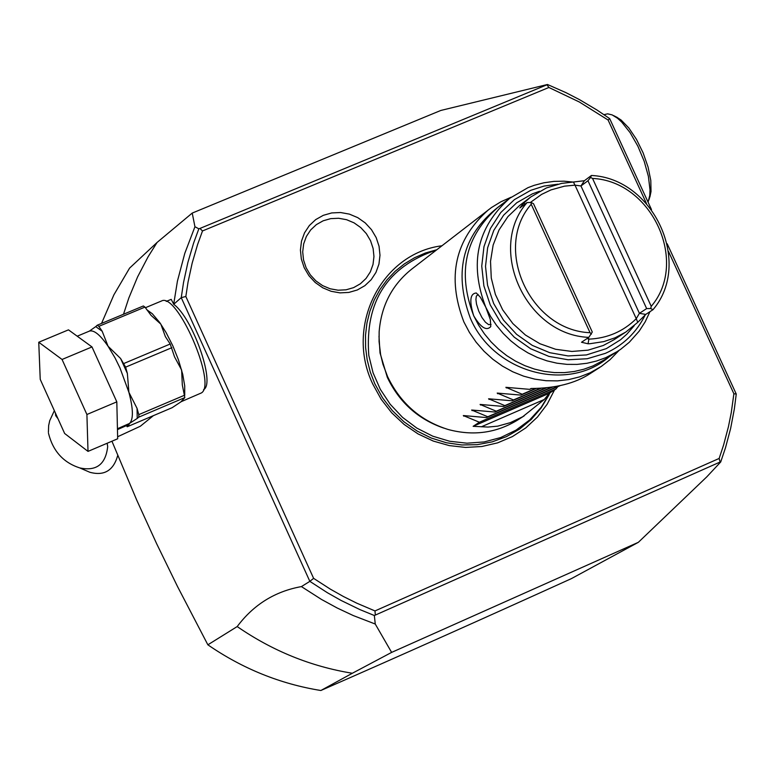 <?xml version="1.0" encoding="UTF-8"?>
<svg xmlns="http://www.w3.org/2000/svg" width="775" height="775" viewBox="0 0 775 775"><rect width="100%" height="100%" fill="white"/><g stroke="black" fill="none" stroke-linecap="round" stroke-linejoin="round"><path stroke-width="1.16" d="M111.939 441.217L136.807 500.282L156.637 543.701L177.504 586.491L207.865 644.81C242.585 668.718 280.25 683.947 320.85 690.506C398.641 656.415 482.157 619.128 571.398 578.625L638.377 542.306L706.771 476.877L720.721 461.958L720.101 462.036L719.152 458.451L723.608 444.976L728.452 426.637L731.261 412.649L733.886 393.758L736.25 394.029L667.207 243.786M123.496 314.253L128.853 297.939L137.592 276.898L148.083 256.816L157.063 242.459L129.59 268.111L113.906 294.81L101.535 323.427M320.85 690.506L352.344 673.252C310.978 666.539 272.587 650.971 237.189 626.568L207.865 644.81M352.344 673.252L391.627 652.395L638.377 542.306M391.627 652.395L375.255 624.03L353.255 615.553L337.173 607.997L321.518 599.462L301.417 586.597C274.97 591.364 253.561 604.684 237.189 626.568M203.554 389.699L203.806 389.505C215.566 383.044 192.452 317.547 173.678 304.304L181.243 297.648L309.845 581.357L313.613 578.353L330.412 589.184L343.432 596.518L356.771 603.173L374.984 610.933L719.152 458.451M301.417 586.597L309.845 581.357L327.476 592.778L341.155 600.489L359.929 609.596L374.344 615.515L720.101 462.036M313.613 578.353L185.835 296.496L188.054 282.032L192.181 263.064L197.596 244.522L202.507 230.95L548.894 87.478L546.966 84.785L547.479 84.494L440.81 110.457L192.229 213.077L157.063 242.459M651.484 209.57L609.692 118.623L608.104 120.028L579.361 102.009L548.894 87.478M736.25 394.029L734.351 408.948L730.602 428.585L725.468 447.834L720.721 461.958M733.886 393.758L668.525 251.526M646.428 203.438L608.104 120.028M554.542 389.912L547.15 404.24L537.472 417.028L525.779 427.916L512.372 436.606L497.608 442.864L481.885 446.497L465.63 447.427L449.277 445.596L433.273 441.062L418.064 433.932L404.066 424.409L391.646 412.755L381.174 399.27L372.92 384.342C344.575 326.275 381.329 253.444 441.895 245.782M376.175 237.596L379.052 246.256L379.992 255.246L378.946 264.11L375.962 272.403L371.186 279.707L364.86 285.675L357.294 289.986L348.857 292.427L339.993 292.873L331.128 291.293L322.72 287.777L315.192 282.488L308.915 275.706L304.226 267.753L301.339 259.053L300.419 250.034L301.494 241.141L304.527 232.839L309.341 225.544L315.696 219.606L323.291 215.334L331.719 212.931L340.574 212.524L349.399 214.123L357.769 217.649L365.257 222.929L371.496 229.691L376.175 237.596M374.984 610.933L375.313 614.875M375.255 624.03L374.344 615.515M185.835 296.496L181.243 297.648L183.539 282.449L187.87 262.512L193.614 243.04L198.836 228.819L199.921 228.451L202.507 230.95M198.836 228.819L194.942 226.726L184.779 253.386L177.417 281.17L173.678 304.304M194.942 226.726L192.229 213.077M166.237 301.417L171.197 299.353L173.6 304.003M546.966 84.785L199.921 228.451M604.025 114.671L607.6 113.828L612.134 114.884L617.51 118.226L621.666 122.024L630.075 132.602L637.873 146.184L644.199 161.326L648.394 176.38L650.002 189.759L649.779 195.348L648.084 202.159M547.479 84.494L566.002 92.671L579.526 99.655L597.031 110.05L609.692 118.623M616.59 117.122L621.066 119.989L628.854 128.001L636.478 139.364L643.124 152.869L648.074 167.071L650.797 180.439L651.019 191.561L650.002 196.453M171.866 347.684L125.618 367.147L120.609 358.515L108.064 346.241L102.174 331.235L95.732 326.614L97.272 325.2L143.356 305.97L144.964 307.094L151.077 315.377L160.842 324.124L165.385 336.66L170.2 344.003L174.53 356.849L181.641 370.053L182.309 384.904L184.838 397.594L180.963 401.779L201.471 392.896C217.039 383.809 176.991 291.797 161.481 301.01L145.4 307.723M126.432 425.611L117.461 429.612M153.382 415.652L140.333 426.24L117.626 436.751M56.236 414.838L56.023 416.136L57.96 418.665M55.044 412.203L55.974 415.071M117.732 455.468C113.489 470.541 104.199 476.15 89.861 472.275L80.387 468.207M38.75 342.24L68.471 329.85L91.992 346.929L116.812 401.857L117.674 438.776L88.011 451.389L64.645 433.487L40.232 379.363L38.75 342.24L62.058 359.464L91.992 346.929M62.058 359.464L86.907 414.499L116.812 401.857M86.907 414.499L88.011 451.389M95.732 326.614L89.396 331.109L77.209 336.195M125.618 367.147L127.362 373.453L120.609 358.515M184.818 395.114L138.783 414.635L137.049 408.367L128.902 392.334L127.362 373.453M102.174 331.235L98.861 326.343L97.272 325.2M144.964 307.094L98.861 326.343M170.2 344.003L123.952 363.456M126.838 424.748L128.447 425.62L127.236 426.754L172.166 407.679L181.922 401.198L183.82 398.418M128.447 425.62L129.541 423.421L137.233 418.423L137.049 408.367M184.838 397.594L138.832 417.115L137.233 418.423M138.832 417.115L138.783 414.635M443.746 428.1C418.132 419.265 399.328 402.38 387.355 377.444L380.021 352.964L378.994 336.214M511.103 197.237L500.97 201.742L491.515 207.516L411.573 269.225C392.024 284.938 381.222 305.786 379.149 331.758L379.082 341.552L380.612 354.601L382.947 364.24L387.616 376.679C400.413 403.203 420.544 420.786 447.989 429.447C473.157 436.238 496.417 433.07 517.797 419.943L524.2 415.846M488.55 209.715C454.906 239.62 446.671 277.014 463.867 321.906L469.427 332.436L476.189 342.269L484.026 351.249L492.823 359.242L502.452 366.12L512.759 371.787L523.59 376.146L534.779 379.14L546.143 380.719L557.516 380.874L568.734 379.585L579.613 376.892L589.998 372.833L601.264 366.449L610.032 359.687L619.06 350.416M481.382 426.793L544.292 399.474L522.689 416.747L510.347 422.646L497.695 426.153L487.979 427.064L473.137 426.318L479.386 422.239L463.314 415.555L486.526 417.58L487.785 416.756L471.655 410.023L494.993 412.038L496.262 411.215L480.083 404.434L503.547 406.449L504.825 405.616L488.589 398.786L512.178 400.811L513.476 399.958L497.192 393.08L520.907 395.105L522.214 394.252L505.872 387.316L529.712 389.35L531.04 388.488C555.549 388.333 575.263 383.354 590.201 373.569L599.724 367.466M544.292 399.474L549.398 393.225L555.878 389.05L557.806 386.657M531.698 388.488L529.712 389.35M535.564 388.469L522.214 394.252M536.271 388.449L520.907 395.105M540.417 388.285L513.476 399.958M541.173 388.236L512.178 400.811M545.726 387.878L504.825 405.616M546.578 387.8L503.547 406.449M551.742 387.151L496.262 411.215M552.73 387.006L494.993 412.038M558.998 385.863L487.785 416.756M560.267 385.592L486.526 417.58M555.878 389.05L479.386 422.239M473.137 426.318L549.398 393.225M649.963 311.666L645.178 321.838L639.133 331.225L629.271 342.288L620.678 349.302L604.723 359.658L593.049 365.887L583.837 369.239L574.236 371.496L564.374 372.62L554.377 372.581L544.37 371.409L534.479 369.084L524.84 365.655L515.559 361.16L506.763 355.657L498.567 349.215L491.079 341.901L484.385 333.831L478.572 325.093L473.719 315.812C457.134 272.49 465.087 236.423 497.589 207.632L509.727 198.284L527.988 187.657L534.227 185.322L543.924 182.774L553.902 181.389L564.045 181.185L574.207 182.164M617.617 351.366L605.866 357.633L596.585 361.014L586.927 363.281L577.007 364.405L566.951 364.366L556.876 363.175L546.927 360.84L537.211 357.382L527.872 352.848L519.018 347.307L510.773 340.816L503.227 333.453L496.484 325.326L490.633 316.529L485.751 307.171L490.313 319.503L490.769 326.614C486.448 331.206 480.762 327.602 473.719 315.812C469.166 301.146 470.028 293.541 476.286 292.989L480.384 297.261L485.751 307.171C469.04 263.548 477.032 227.259 509.727 198.284M478.097 294.393L476.325 296.186L475.918 299.518L476.518 304.1L478.756 311.153L481.895 317.44L485.373 322.158L488.628 324.638L491.05 324.434M645.323 314.737C636.585 332.465 623.284 345.33 605.411 353.332L587.256 358.738L568.094 359.774L548.894 356.384L530.633 348.731L514.242 337.183L500.543 322.332L490.255 304.933L483.881 285.868L481.75 266.116L483.968 246.663L490.401 228.518L500.728 212.573L514.397 199.63L530.73 190.33L544.04 186.068L557.981 184.169M588.06 343.78L581.512 342.259L588.816 337.367C525.934 335.071 486.516 248.785 527.068 202.566L519.851 207.942L523.658 203.157L530.701 197.024L546.443 187.928L561.584 183.404L584.398 180.72L591.422 175.47C653.703 178.337 692.743 263.161 653.015 309.671L645.749 314.418L637.767 322.313L625.851 332.029L615.127 337.784L603.88 341.591L590.066 343.693L588.06 343.78L588.884 339.14C607.474 338.307 623.265 331.487 636.256 318.699L637.767 322.313M573.481 182.183L574.992 185.148L564.471 186.165L551.006 189.894L541.589 194.399L530.313 202.507M588.244 337.745L588.884 339.14L587.082 338.51M523.658 203.157L525.217 203.97M587.963 180.73L646.641 308.586L639.404 313.332L636.256 318.699L574.992 185.148L580.959 185.961L587.963 180.73L590.54 177.475L592.536 178.424L651.242 306.328L650.7 308.547L653.015 309.671M591.422 175.47L590.54 177.475M646.641 308.586L650.7 308.547M592.536 178.424C651.891 181.147 689.111 262.018 651.242 306.328M588.816 337.367L592.284 332.02L533.491 203.68L531.107 202.498L527.068 202.566M591.412 334.122L590.056 332.707L531.214 204.251L531.107 202.498M590.056 332.707C530.148 330.508 492.59 248.31 531.214 204.251M306.106 267.724L310.31 274.844L315.919 280.918L322.662 285.646L330.189 288.794L338.123 290.208L346.067 289.811L353.613 287.632L360.394 283.766L366.062 278.428L370.343 271.88L373.017 264.459L373.957 256.525L373.114 248.475L370.537 240.715L366.352 233.633L360.762 227.579L354.059 222.851L346.561 219.693L338.656 218.269L330.722 218.637L323.175 220.788L316.374 224.614L310.678 229.933L306.367 236.462L303.664 243.902L302.696 251.856L303.529 259.935L306.106 267.724M60.043 423.286L59.675 422.472M107.153 443.252L107.696 446.545C105.7 464.428 96.323 471.529 79.583 467.868C63.279 462.53 52.913 451.002 48.486 433.283M117.442 428.74L129.541 423.421C133.523 419.362 133.31 408.997 128.902 392.334L119.989 367.98L115.068 357.953L108.064 346.241C100.14 334.79 93.92 329.743 89.396 331.109M184.721 394.756L184.712 385.834L182.726 374.306L178.415 359.755L172.796 345.766L166.141 332.659L159.747 322.565L152.355 313.788L146.737 309.69M126.267 424.991L127.313 426.55M548.971 394.979L541.095 407.999L531.224 419.459L519.589 429.088L506.482 436.616L492.232 441.857L477.206 444.666L461.774 444.966L446.352 442.748L431.317 438.049L417.066 431.007L403.969 421.794L392.363 410.634L382.55 397.827L374.771 383.693L370.256 371.961L367.176 359.823L365.597 347.491L365.519 335.139L366.963 322.962L369.898 311.172L374.267 299.925L380.012 289.424L387.035 279.814L395.211 271.24L404.434 263.849L414.548 257.736L425.388 253.008L436.79 249.734M501.667 204.484C463.218 232.519 452.765 270.397 470.318 318.128C493.355 372.572 567.445 392.983 609.053 356.868M506.317 387.975L507.596 387.413M497.637 393.729L498.906 393.177M489.044 399.425L490.304 398.883M480.529 405.063L481.779 404.531M472.111 410.653L473.341 410.12M463.76 416.185L464.981 415.662M539.565 191.251L532.347 193.866L516.731 202.769L503.653 215.15L493.782 230.398L487.63 247.758L485.518 266.358L487.552 285.248L493.646 303.48L503.498 320.123L516.586 334.325L532.27 345.369L549.737 352.693L568.094 355.938L586.413 354.94L606.341 348.614L620.61 339.712L626.898 334.132L634.26 325.636M530.701 197.024L519.444 205.608L507.935 216.593L499.042 229.933L493.142 245.065L490.517 261.33L491.272 278.031L495.39 294.442L502.684 309.855L512.856 323.582L525.44 335.042L539.913 343.732L555.627 349.283L571.902 351.453L588.031 350.164L603.328 345.466L613.984 339.75L625.851 332.029M584.398 180.72L580.959 185.961L639.404 313.332L645.749 314.418M617.375 117.519L613.538 115.572M650.177 195.901L648.869 200.018M56.023 416.136L55.461 414.877M48.408 432.363L48.651 425.572L49.707 420.718L54.347 410.663M126.073 425.078L127.177 426.715M550.085 392.78L541.153 407.359L529.693 419.943L516.063 430.115L500.728 437.536L484.172 441.944L466.947 443.193L449.607 441.246L432.741 436.17L416.873 428.129L402.545 417.376L390.203 404.269L380.273 389.244L373.056 372.775L368.803 355.415C364.773 301.707 387.306 266.581 436.403 250.034"/></g></svg>
